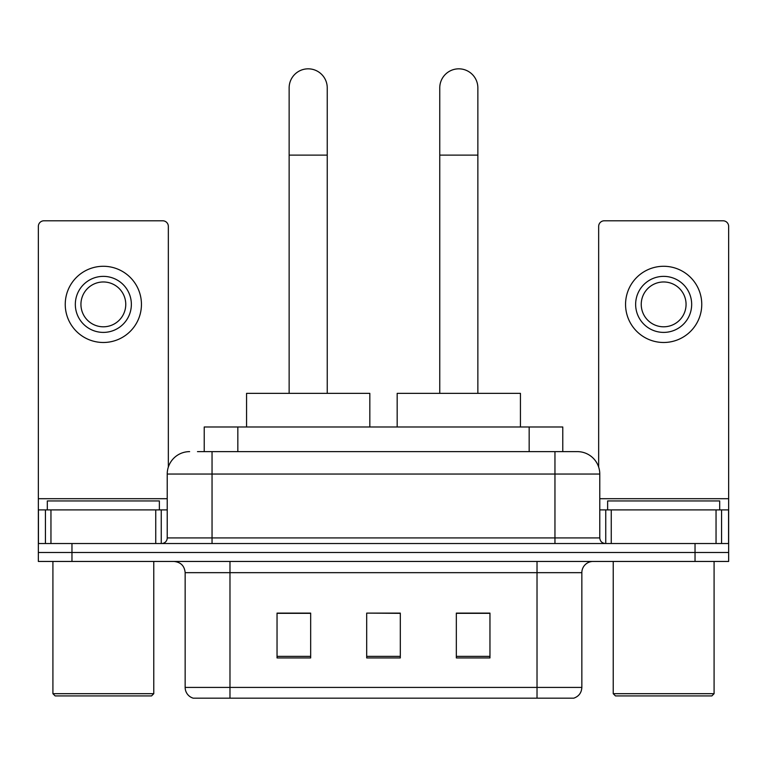 <?xml version="1.0" encoding="UTF-8"?>
<svg xmlns="http://www.w3.org/2000/svg" width="767" height="767" viewBox="0 0 767 767"><rect width="100%" height="100%" fill="white"/><g stroke="black" fill="none" stroke-linecap="round" stroke-linejoin="round"><path stroke-width="1.15" d="M204.223 451.629L204.223 426.979L562.777 426.979L562.777 451.629M197.991 451.629L577.024 451.629M197.483 451.629L212.047 451.629L212.047 474.044L167.225 474.044L167.225 537.916A5.599 5.599 0 0 1 161.616 543.525M189.631 451.629A22.416 22.416 0 0 0 167.225 474.044M577.369 451.629A22.416 22.416 0 0 1 599.775 474.044L599.775 537.916C600.11 541.32 601.98 543.189 605.384 543.525M71.964 543.525L38.35 543.525L38.35 552.489L71.964 552.489L38.35 552.489L38.35 561.454L71.964 561.454L71.964 552.489L695.036 552.489L71.964 552.489L71.964 543.525L695.036 543.525L695.036 552.489L728.65 552.489L695.036 552.489L695.036 561.454L71.964 561.454M695.036 561.454L728.65 561.454L728.65 509.902L728.65 543.525L695.036 543.525M581.846 687.414C581.539 692.783 578.845 696.369 573.783 698.171L537.025 698.171L537.025 687.414L581.846 687.414L581.846 572.661A11.208 11.208 0 0 1 593.054 561.454M185.154 687.414L229.975 687.414L229.975 698.171L537.025 698.171L193.217 698.171A11.208 11.208 0 0 1 185.154 687.414L185.154 572.661C184.483 565.854 180.753 562.115 173.946 561.454M489.96 657.942L489.96 613.111L456.336 613.111L456.336 657.942L489.96 657.942M310.664 657.942L310.664 613.111L277.04 613.111L277.04 657.942L310.664 657.942M400.307 657.942L400.307 613.111L366.693 613.111L366.693 657.942L400.307 657.942M366.693 613.111L400.307 613.341L366.693 613.111M310.664 613.341L277.04 613.341M489.96 613.341L456.336 613.341M155.739 543.525L155.739 509.902L50.958 509.902L50.958 543.525M168.337 467.045L168.337 226.39A5.599 5.599 0 0 0 162.738 220.791L43.949 220.791A5.599 5.599 0 0 0 38.35 226.39L38.35 509.902L50.958 509.902M155.739 509.902L167.225 509.902M38.35 543.525L38.35 509.902M103.344 276.369A28.015 28.015 0 0 0 75.329 304.384A28.015 28.015 0 0 0 103.344 332.399A28.015 28.015 0 0 0 131.358 304.384A28.015 28.015 0 0 0 103.344 276.369M103.344 281.968A22.416 22.416 0 0 0 80.938 304.384A22.416 22.416 0 0 0 103.344 326.8A22.416 22.416 0 0 0 125.759 304.384A22.416 22.416 0 0 0 103.344 281.968M103.344 342.485A38.101 38.101 0 0 0 141.444 304.384A38.101 38.101 0 0 0 103.344 266.283A38.101 38.101 0 0 0 65.243 304.384A38.101 38.101 0 0 0 103.344 342.485M151.53 695.928L55.157 695.928L52.913 693.684L153.774 693.684L151.53 695.928M52.913 561.454L52.913 693.684M153.774 561.454L153.774 693.684M159.373 509.902L159.373 500.937L47.314 500.937L47.314 509.902M289.14 393.366L289.14 87.879A19.05 19.05 0 0 1 308.19 68.829A19.05 19.05 0 0 1 327.241 87.879A19.05 19.05 0 0 0 308.19 68.829M327.241 393.366L327.241 87.879M369.828 426.979L369.828 393.366L246.562 393.366L246.562 426.979M439.759 393.366L439.759 87.879A19.05 19.05 0 0 1 458.81 68.829A19.05 19.05 0 0 1 477.86 87.879A19.05 19.05 0 0 0 458.81 68.829M477.86 393.366L477.86 87.879M520.438 426.979L520.438 393.366L397.172 393.366L397.172 426.979M716.042 543.525L716.042 509.902L611.261 509.902L611.261 543.525M716.042 509.902L728.65 509.902L728.65 226.39A5.599 5.599 0 0 0 723.051 220.791L604.262 220.791A5.599 5.599 0 0 0 598.663 226.39L598.663 467.045M599.775 509.902L611.261 509.902M663.656 276.369A28.015 28.015 0 0 0 635.642 304.384A28.015 28.015 0 0 0 663.656 332.399A28.015 28.015 0 0 0 691.671 304.384A28.015 28.015 0 0 0 663.656 276.369M663.656 281.968A22.416 22.416 0 0 0 641.241 304.384A22.416 22.416 0 0 0 663.656 326.8A22.416 22.416 0 0 0 686.062 304.384A22.416 22.416 0 0 0 663.656 281.968M663.656 342.485A38.101 38.101 0 0 0 701.757 304.384A38.101 38.101 0 0 0 663.656 266.283A38.101 38.101 0 0 0 625.556 304.384A38.101 38.101 0 0 0 663.656 342.485M711.843 695.928L615.47 695.928L613.226 693.684L714.087 693.684L711.843 695.928M613.226 561.454L613.226 693.684M714.087 561.454L714.087 693.684M719.686 509.902L719.686 500.937L607.627 500.937L607.627 509.902M237.837 451.629L237.837 426.979M529.163 451.629L529.163 426.979M212.047 543.525L212.047 537.916L599.775 537.916M167.225 537.916L212.047 537.916L212.047 474.044L554.953 474.044L554.953 543.525M599.775 474.044L554.953 474.044L554.953 451.629M537.025 561.454L537.025 572.661L185.154 572.661M581.846 572.661L537.025 572.661L537.025 687.414L229.975 687.414L229.975 561.454M400.307 656.379L366.693 656.379M310.664 656.379L277.04 656.379M489.96 656.379L456.336 656.379M167.225 498.703L38.35 498.703M161.252 509.902L161.252 543.525M38.436 509.902L38.436 543.525M45.435 543.525L45.435 509.902M289.14 155.116L327.241 155.116M439.759 155.116L477.86 155.116M728.65 498.703L599.775 498.703M728.564 543.525L728.564 509.902M721.565 509.902L721.565 543.525M605.748 543.525L605.748 509.902"/></g></svg>
